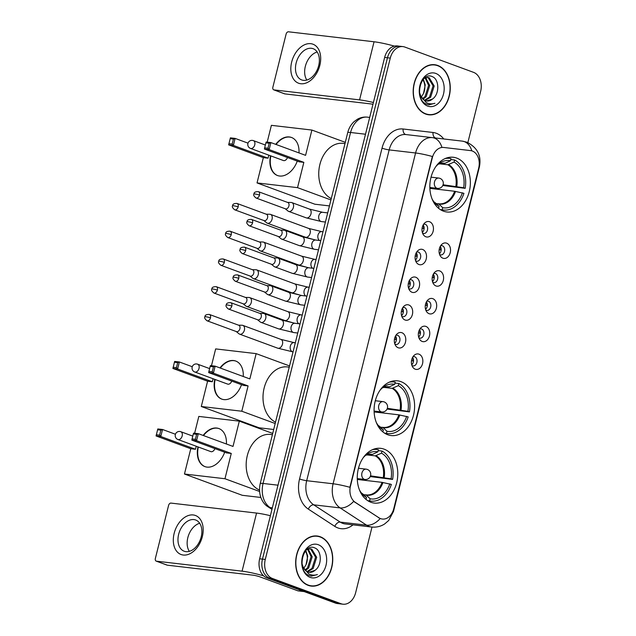 <?xml version="1.0" encoding="UTF-8"?>
<svg xmlns="http://www.w3.org/2000/svg" width="636" height="636" viewBox="0 0 636 636"><rect width="100%" height="100%" fill="white"/><g stroke="black" fill="none" stroke-linecap="round" stroke-linejoin="round"><path stroke-width="0.95" d="M400.974 381.656A27.555 20.153 96.7 0 0 397.548 380.829A27.555 20.153 96.7 0 0 374.691 403.486A27.555 20.153 96.7 0 0 387.737 434.738A27.555 20.153 96.7 0 0 391.164 435.565A27.555 20.153 96.7 0 0 414.012 412.907A27.555 20.153 96.7 0 0 400.974 381.656M384.136 449.167A27.555 20.153 96.7 0 0 380.71 448.34A27.555 20.153 96.7 0 0 357.861 470.998A27.555 20.153 96.7 0 0 370.899 502.257A27.555 20.153 96.7 0 0 374.326 503.076A27.555 20.153 96.7 0 0 397.182 480.418A27.555 20.153 96.7 0 0 384.136 449.167M456.712 158.078A27.555 20.153 96.7 0 0 453.285 157.259A27.555 20.153 96.7 0 0 430.437 179.909A27.555 20.153 96.7 0 0 443.475 211.168A27.555 20.153 96.7 0 0 446.909 211.987A27.555 20.153 96.7 0 0 469.758 189.329A27.555 20.153 96.7 0 0 456.712 158.078M425.85 236.775A7.799 5.7 -83.3 0 1 423.385 234.764A7.799 5.7 -83.3 0 1 424.768 222.91A7.799 5.7 -83.3 0 1 429.594 221.749A7.799 5.7 -83.3 0 1 433.14 231.258A7.799 5.7 -83.3 0 1 425.85 236.775M422.535 233.086A4.675 3.418 96.7 0 0 423.075 233.356A4.675 3.418 96.7 0 0 423.656 233.499A4.675 3.418 96.7 0 0 427.535 229.652A4.675 3.418 96.7 0 0 425.325 224.341A4.675 3.418 96.7 0 0 424.745 224.206A4.675 3.418 96.7 0 0 423.552 224.349M418.933 264.52A7.799 5.7 -83.3 0 1 416.469 262.509A7.799 5.7 -83.3 0 1 417.852 250.656A7.799 5.7 -83.3 0 1 422.678 249.495A7.799 5.7 -83.3 0 1 426.223 259.003A7.799 5.7 -83.3 0 1 418.933 264.52M415.618 260.832A4.675 3.418 96.7 0 0 416.159 261.102A4.675 3.418 96.7 0 0 416.739 261.245A4.675 3.418 96.7 0 0 420.619 257.397A4.675 3.418 96.7 0 0 418.409 252.087A4.675 3.418 96.7 0 0 417.82 251.951A4.675 3.418 96.7 0 0 416.636 252.095M412.009 292.266A7.799 5.7 -83.3 0 1 409.552 290.255A7.799 5.7 -83.3 0 1 410.935 278.401A7.799 5.7 -83.3 0 1 415.761 277.24A7.799 5.7 -83.3 0 1 419.307 286.749A7.799 5.7 -83.3 0 1 412.009 292.266M408.702 288.577A4.675 3.418 96.7 0 0 409.242 288.847A4.675 3.418 96.7 0 0 409.823 288.99A4.675 3.418 96.7 0 0 413.702 285.143A4.675 3.418 96.7 0 0 411.484 279.832A4.675 3.418 96.7 0 0 410.904 279.697A4.675 3.418 96.7 0 0 409.719 279.84M405.092 320.011A7.799 5.7 -83.3 0 1 402.628 318.008A7.799 5.7 -83.3 0 1 404.011 306.147A7.799 5.7 -83.3 0 1 408.837 304.986A7.799 5.7 -83.3 0 1 412.39 314.494A7.799 5.7 -83.3 0 1 405.092 320.011M401.785 316.323A4.675 3.418 96.7 0 0 402.326 316.601A4.675 3.418 96.7 0 0 402.906 316.736A4.675 3.418 96.7 0 0 406.786 312.888A4.675 3.418 96.7 0 0 404.568 307.586A4.675 3.418 96.7 0 0 403.987 307.442A4.675 3.418 96.7 0 0 402.803 307.586M398.176 347.757A7.799 5.7 -83.3 0 1 395.711 345.753A7.799 5.7 -83.3 0 1 397.095 333.892A7.799 5.7 -83.3 0 1 401.92 332.731A7.799 5.7 -83.3 0 1 405.474 342.24A7.799 5.7 -83.3 0 1 398.176 347.757M394.861 344.076A4.675 3.418 96.7 0 0 395.401 344.346A4.675 3.418 96.7 0 0 395.99 344.481A4.675 3.418 96.7 0 0 399.869 340.634A4.675 3.418 96.7 0 0 397.651 335.331A4.675 3.418 96.7 0 0 397.071 335.188A4.675 3.418 96.7 0 0 395.886 335.331M442.918 258.2A7.799 5.7 -83.3 0 1 440.454 256.197A7.799 5.7 -83.3 0 1 441.837 244.335A7.799 5.7 -83.3 0 1 446.663 243.175A7.799 5.7 -83.3 0 1 450.216 252.683A7.799 5.7 -83.3 0 1 442.918 258.2M439.603 254.519A4.675 3.418 96.7 0 0 440.144 254.79A4.675 3.418 96.7 0 0 440.724 254.925A4.675 3.418 96.7 0 0 444.612 251.077A4.675 3.418 96.7 0 0 442.394 245.774A4.675 3.418 96.7 0 0 441.813 245.631A4.675 3.418 96.7 0 0 440.621 245.774M436.002 285.954A7.799 5.7 -83.3 0 1 433.537 283.942A7.799 5.7 -83.3 0 1 434.921 272.081A7.799 5.7 -83.3 0 1 439.746 270.928A7.799 5.7 -83.3 0 1 443.292 280.436A7.799 5.7 -83.3 0 1 436.002 285.954M432.687 282.265A4.675 3.418 96.7 0 0 433.227 282.535A4.675 3.418 96.7 0 0 433.808 282.67A4.675 3.418 96.7 0 0 437.687 278.822A4.675 3.418 96.7 0 0 435.477 273.52A4.675 3.418 96.7 0 0 434.897 273.377A4.675 3.418 96.7 0 0 433.704 273.52M429.085 313.699A7.799 5.7 -83.3 0 1 426.621 311.688A7.799 5.7 -83.3 0 1 428.004 299.826A7.799 5.7 -83.3 0 1 432.83 298.674A7.799 5.7 -83.3 0 1 436.375 308.182A7.799 5.7 -83.3 0 1 429.085 313.699M425.77 310.01A4.675 3.418 96.7 0 0 426.311 310.281A4.675 3.418 96.7 0 0 426.891 310.424A4.675 3.418 96.7 0 0 430.771 306.576A4.675 3.418 96.7 0 0 428.561 301.265A4.675 3.418 96.7 0 0 427.972 301.122A4.675 3.418 96.7 0 0 426.788 301.265M422.161 341.445A7.799 5.7 -83.3 0 1 419.704 339.433A7.799 5.7 -83.3 0 1 421.088 327.58A7.799 5.7 -83.3 0 1 425.913 326.419A7.799 5.7 -83.3 0 1 429.459 335.927A7.799 5.7 -83.3 0 1 422.161 341.445M418.854 337.756A4.675 3.418 96.7 0 0 419.394 338.026A4.675 3.418 96.7 0 0 419.975 338.169A4.675 3.418 96.7 0 0 423.854 334.321A4.675 3.418 96.7 0 0 421.636 329.011A4.675 3.418 96.7 0 0 421.056 328.876A4.675 3.418 96.7 0 0 419.871 329.011M415.244 369.19A7.799 5.7 -83.3 0 1 412.78 367.179A7.799 5.7 -83.3 0 1 414.163 355.325A7.799 5.7 -83.3 0 1 418.989 354.165A7.799 5.7 -83.3 0 1 422.543 363.673A7.799 5.7 -83.3 0 1 415.244 369.19M411.937 365.501A4.675 3.418 96.7 0 0 412.478 365.772A4.675 3.418 96.7 0 0 413.058 365.915A4.675 3.418 96.7 0 0 416.938 362.067A4.675 3.418 96.7 0 0 414.72 356.756A4.675 3.418 96.7 0 0 414.139 356.621A4.675 3.418 96.7 0 0 412.955 356.764M470.545 150.597A14.032 10.263 -83.3 0 1 472.286 151.01A14.032 10.263 -83.3 0 1 478.677 168.127L393.764 508.697A14.032 10.263 -83.3 0 1 382.379 519.048A14.032 10.263 -83.3 0 1 378.984 517.799L355.23 502.305A14.032 10.263 -83.3 0 1 350.484 486.023L432.313 157.815A14.032 10.263 -83.3 0 1 443.697 147.465L470.545 150.597L443.697 147.465M412.573 357.4A4.675 3.418 -83.3 0 1 411.707 364.786M419.49 329.655A4.675 3.418 -83.3 0 1 418.631 337.04M426.406 301.909A4.675 3.418 -83.3 0 1 425.548 309.295M433.323 274.164A4.675 3.418 -83.3 0 1 432.464 281.549M440.239 246.418A4.675 3.418 -83.3 0 1 439.381 253.804M395.505 335.975A4.675 3.418 -83.3 0 1 394.638 343.361M402.421 308.229A4.675 3.418 -83.3 0 1 401.555 315.615M409.338 280.484A4.675 3.418 -83.3 0 1 408.479 287.87M416.254 252.738A4.675 3.418 -83.3 0 1 415.395 260.116M423.171 224.985A4.675 3.418 -83.3 0 1 422.312 232.371M437.767 65.468A25.209 18.436 96.7 0 0 434.634 64.713A25.209 18.436 96.7 0 0 413.726 85.447A25.209 18.436 96.7 0 0 425.659 114.051A25.209 18.436 96.7 0 0 428.791 114.798A25.209 18.436 96.7 0 0 449.708 94.064A25.209 18.436 96.7 0 0 437.767 65.468M434.412 64.952A25.209 18.436 96.7 0 0 433.219 64.626M320.266 536.76A25.209 18.436 96.7 0 0 317.125 536.005A25.209 18.436 96.7 0 0 296.217 556.739A25.209 18.436 96.7 0 0 308.15 585.335A25.209 18.436 96.7 0 0 311.29 586.09A25.209 18.436 96.7 0 0 332.199 565.356A25.209 18.436 96.7 0 0 320.266 536.76M316.903 536.243A25.209 18.436 96.7 0 0 315.71 535.917M467.858 142.615L480.641 91.361A15.598 11.408 96.7 0 0 473.542 72.345L404.87 47.072A15.598 11.408 96.7 0 0 402.93 46.603L397.293 45.943A15.598 11.408 96.7 0 0 384.645 57.447L259.647 558.79A15.598 11.408 96.7 0 0 266.746 577.806L335.418 603.079L338.233 603.405A15.598 11.408 96.7 0 0 340.173 603.874A15.598 11.408 96.7 0 1 338.233 603.405L269.561 578.132L338.233 603.405L341.055 603.739A15.598 11.408 96.7 0 0 342.995 604.2A15.598 11.408 96.7 0 0 355.643 592.704L372.004 527.061M259.647 558.79L262.469 559.116A15.598 11.408 96.7 0 0 269.561 578.132A15.598 11.408 96.7 0 1 262.469 559.116L387.467 57.773L262.469 559.116L265.284 559.442A15.598 11.408 96.7 0 0 272.383 578.458L341.055 603.739M400.116 46.277A15.598 11.408 96.7 0 0 387.467 57.773A15.598 11.408 96.7 0 1 400.116 46.277M393.104 510.803A18.198 2.154 14 0 1 393.493 511.439L388.715 520.479L384.621 523.977C380.662 526.497 376.329 527.506 371.623 527.021A20.797 15.208 -83.3 0 1 369.039 526.401A20.797 15.208 -83.3 0 1 366.598 525.177A18.198 11.663 123.1 0 0 380.185 518.571L353.64 501.383A18.198 11.663 123.1 0 1 340.125 507.91A20.797 15.208 -83.3 0 1 333.097 483.781A18.198 2.154 -166 0 1 349.887 487.295L432.361 156.496A18.198 2.154 14 0 0 415.578 152.982A20.797 15.208 -83.3 0 1 432.448 137.646L462.356 141.136A18.198 12.41 96.7 0 1 471.817 150.859M353.02 524.851A25.989 19.008 -83.3 0 1 337.859 527.92A25.989 19.008 -83.3 0 1 334.814 526.385L308.341 509.118A25.989 19.008 -83.3 0 1 299.556 478.964L382.029 148.164A25.989 19.008 -83.3 0 1 403.113 128.997A5.199 3.546 -83.3 0 0 406.03 134.57L432.448 137.646A18.198 12.41 96.7 0 1 441.909 147.377L443.189 147.409M402.93 46.603A15.598 11.408 96.7 0 0 390.281 58.099L265.284 559.442M309.891 585.851A25.209 18.436 96.7 0 0 311.123 585.812M427.392 114.559A25.209 18.436 96.7 0 0 428.632 114.52M335.418 603.079A15.598 11.408 96.7 0 0 337.358 603.54L342.995 604.2M367.441 117.151A20.797 15.208 96.7 0 0 350.571 132.487L263.065 483.447A20.797 15.208 96.7 0 0 270.093 507.568A10.399 6.662 123.1 0 1 268.13 506.876C262.557 503.577 257.763 494.951 260.211 483.591L347.717 132.63C348.822 128.21 350.985 124.513 354.196 121.548L357.44 119.218C360.58 117.461 363.911 116.778 367.441 117.151L369.699 117.414M425.723 113.796A24.955 18.245 96.7 0 0 428.823 114.544A24.955 18.245 96.7 0 0 449.517 94.025A24.955 18.245 96.7 0 0 437.711 65.715A24.955 18.245 96.7 0 0 434.603 64.975A24.955 18.245 96.7 0 0 413.909 85.494A24.955 18.245 96.7 0 0 425.723 113.796M432.512 99.033C439.858 94.064 439.214 79.134 432.408 76.686C420.611 70.827 413.678 99.097 426.327 104.137L428.839 104.845L434.913 103.278C431.86 104.272 428.934 104.01 426.136 102.491L420.786 96.092A11.75 8.594 96.7 0 0 425.373 100.663A11.75 8.594 96.7 0 0 426.836 101.013A11.75 8.594 96.7 0 0 432.512 99.033L426.589 100.981M420.786 96.092L419.458 92.347M424.18 78.395L427.941 77.489L429.284 77.823L434.197 86.003L430.628 97.236L425.015 100.52M427.376 77.449L428.163 77.695L433.076 85.868L429.515 97.101L424.506 100.273M425.651 77.711L429.729 85.478L426.16 96.712L423.004 99.2M425.063 77.934L428.608 85.351L425.039 96.585L422.519 98.723M435.787 73.426A16.949 12.394 96.7 0 0 419.935 85.423A16.949 12.394 96.7 0 0 427.646 106.085A16.949 12.394 96.7 0 0 443.499 94.096A16.949 12.394 96.7 0 0 435.787 73.426M423.345 79.254L425.253 84.954L423.489 93.548A11.75 8.594 96.7 0 0 422.868 79.826M423.489 93.548L421.271 97.022M434.913 103.278L428.624 104.821M291.67 62.066A20.797 13.968 110.2 0 1 310.75 43.677A20.797 13.968 110.2 0 1 319.844 65.349A20.797 13.968 110.2 0 1 300.756 83.737A20.797 13.968 110.2 0 1 291.67 62.066M318.692 65.635A16.631 11.17 -69.8 0 0 313.166 48.71A16.631 11.17 -69.8 0 0 296.153 63.004A16.631 11.17 -69.8 0 0 301.679 79.929A16.631 11.17 -69.8 0 0 318.692 65.635M306.846 80.049A16.631 11.17 110.2 0 1 305.328 66.383A16.631 11.17 110.2 0 1 317.181 51.969M394.384 46.11A20.797 2.465 -166 0 0 374.055 41.777L288.49 31.8A2.6 1.749 -69.8 0 0 286.105 34.098L272.868 87.188A2.6 1.749 -69.8 0 0 273.726 89.835A2.6 1.749 -69.8 0 0 274.005 89.899L284.849 93.889L370.414 103.867A5.199 0.612 14 0 1 372.958 104.312M373.411 102.507A20.797 2.465 -166 0 0 359.571 99.876L274.005 89.899M284.849 93.889A2.6 1.749 110.2 0 1 284.57 93.826A2.6 1.749 110.2 0 1 284.324 93.699M308.214 585.088A24.955 18.245 96.7 0 0 311.314 585.828A24.955 18.245 96.7 0 0 332.016 565.317A24.955 18.245 96.7 0 0 320.202 537.007A24.955 18.245 96.7 0 0 317.102 536.259A24.955 18.245 96.7 0 0 296.4 556.778A24.955 18.245 96.7 0 0 308.214 585.088M315.011 570.325C322.349 565.348 321.713 550.426 314.9 547.978C303.11 542.118 296.169 570.381 308.818 575.429L311.33 576.137L317.412 574.57C314.351 575.564 311.425 575.302 308.627 573.783L303.277 567.376A11.75 8.594 96.7 0 0 307.864 571.955A11.75 8.594 96.7 0 0 309.327 572.305A11.75 8.594 96.7 0 0 315.011 570.325L309.088 572.273M303.277 567.376L301.957 563.639M306.671 549.687L310.432 548.781L311.775 549.114L316.688 557.295L313.127 568.52L307.514 571.812M309.867 548.741L310.654 548.987L315.575 557.16L312.006 568.393L306.997 571.565M308.15 549.003L312.22 556.77L308.651 568.004L305.503 570.492M307.554 549.226L311.099 556.643L307.538 567.869L305.018 570.007M318.278 544.718A16.949 12.394 96.7 0 0 302.426 556.707A16.949 12.394 96.7 0 0 310.137 577.377A16.949 12.394 96.7 0 0 325.99 565.38A16.949 12.394 96.7 0 0 318.278 544.718M305.837 550.545L307.745 556.246L305.988 564.832A11.75 8.594 96.7 0 0 305.36 551.118M305.988 564.832L303.762 568.314M317.412 574.57L311.123 576.113M442.91 163.293L445.049 163.293L450.455 160.741A23.81 17.41 96.7 0 0 440.319 162.721A23.81 17.41 96.7 0 0 435.819 166.6M450.757 159.509L454.597 159.962A25.989 19.008 96.7 0 1 465.178 188.328L442.807 185.489M440.311 209.578L442.171 209.793A25.989 19.008 96.7 0 0 443.562 210.031A25.989 19.008 96.7 0 0 463.93 193.336L454.629 191.261L429.872 188.375M450.455 160.741L450.98 158.626A25.989 19.008 96.7 0 0 449.588 158.396A25.989 19.008 96.7 0 0 445.001 158.61M442.171 209.793L442.696 207.678A23.81 17.41 96.7 0 0 462.404 192.772M432.051 198.877A23.81 17.41 96.7 0 0 435.541 203.679A23.81 17.41 96.7 0 0 439.086 206.35L438.594 208.314M436.034 203.472L438.84 204.045L442.696 207.678M439.086 206.35L435.223 202.717A20.622 15.081 96.7 0 1 433.983 201.906M438.156 203.719L438.84 204.045A20.622 15.081 96.7 0 0 455.543 191.412M344.982 143.577L343.082 143.354A28.588 20.909 96.7 0 0 319.606 165.694A28.588 20.909 96.7 0 0 331.269 198.591M465.178 188.328L463.652 187.763A23.81 17.41 96.7 0 0 454.064 162.077L454.597 159.962M443.093 184.758L463.652 187.763M454.064 162.077L447.863 164.78L439.293 163.778M297.266 161.123A20.273 13.618 110.2 0 1 277.463 175.512A20.273 13.618 110.2 0 1 270.523 155.788M329.44 205.913L314.868 204.212L257.039 182.93L263.344 157.633L228.65 144.865L230.399 137.853L235.113 138.402L248.008 143.148M267.207 142.146L271.397 125.332L311.894 130.054L345.292 142.345M263.344 157.633L268.066 158.181L233.364 145.413L228.65 144.865M275.722 144.348A20.273 13.618 110.2 0 1 291.471 137.463A20.273 13.618 110.2 0 1 299 152.918M268.813 155.16L268.066 158.181M257.039 182.93L297.537 187.652L303.841 162.355L299.119 161.806L264.425 149.039L269.139 149.587L303.841 162.355M269.211 143.227L267.963 148.236L269.139 149.587L270.888 142.575L269.211 143.227L265.904 142.846L266.174 142.027L270.888 142.575L305.59 155.343L311.894 130.054M330.935 199.943L297.537 187.652M230.129 138.672L233.436 139.053L235.113 138.402L233.364 145.413L232.188 144.062L233.436 139.053M228.88 143.68L232.188 144.062M267.963 148.236L264.656 147.854L264.425 149.039M265.904 142.846L264.656 147.854M252.937 140.508A4.158 2.79 110.2 0 1 253.374 140.612A4.158 2.79 110.2 0 1 254.758 144.849A4.158 2.79 110.2 0 1 250.942 148.522A4.158 2.79 110.2 0 1 250.505 148.419L283.394 160.526A4.158 2.79 -69.8 0 0 283.831 160.63A4.158 2.79 -69.8 0 0 287.472 157.521M277.646 175.584A20.273 13.618 110.2 0 1 270.888 155.923M276.08 144.483A20.273 13.618 110.2 0 1 289.698 137.09A20.273 13.618 110.2 0 1 291.646 137.535M387.165 386.863L389.312 386.871L394.71 384.319A23.81 17.41 96.7 0 0 384.573 386.298A23.81 17.41 96.7 0 0 380.074 390.178M395.02 383.087L398.851 383.532A25.989 19.008 96.7 0 1 409.441 411.897L387.062 409.059M384.565 433.148L386.426 433.37A25.989 19.008 96.7 0 0 387.825 433.601A25.989 19.008 96.7 0 0 408.185 416.906L398.883 414.839L374.127 411.945M394.71 384.319L395.234 382.204A25.989 19.008 96.7 0 0 393.843 381.966A25.989 19.008 96.7 0 0 389.264 382.188M386.426 433.37L386.95 431.256A23.81 17.41 96.7 0 0 406.658 416.349M376.305 422.447A23.81 17.41 96.7 0 0 379.795 427.257A23.81 17.41 96.7 0 0 383.341 429.92L382.848 431.884M380.288 427.05L383.095 427.623L386.95 431.256M383.341 429.92L379.477 426.287A20.622 15.081 96.7 0 1 378.245 425.484M382.411 427.297L383.095 427.623A20.622 15.081 96.7 0 0 399.798 414.982M289.245 367.155L287.337 366.932A28.588 20.909 96.7 0 0 263.861 389.272A28.588 20.909 96.7 0 0 275.523 422.169M409.441 411.897L407.915 411.341A23.81 17.41 96.7 0 0 398.327 385.647L398.851 383.532M387.348 408.336L407.915 411.341M398.327 385.647L392.118 388.35L383.548 387.348M241.529 384.7A20.273 13.618 110.2 0 1 221.718 399.09A20.273 13.618 110.2 0 1 214.777 379.366M273.703 429.483L259.122 427.79L201.294 406.499L207.598 381.21L172.905 368.435L174.654 361.431L179.368 361.979L192.271 366.726M211.462 365.716L215.652 348.902L256.149 353.632L289.547 365.923M207.598 381.21L212.321 381.759L177.619 368.991L172.905 368.435M219.977 367.926A20.273 13.618 110.2 0 1 235.725 361.041A20.273 13.618 110.2 0 1 243.254 376.496M213.076 378.738L212.321 381.759M201.294 406.499L241.791 411.222L248.096 385.933L243.381 385.384L208.68 372.609L213.402 373.165L248.096 385.933M213.473 366.805L212.225 371.814L213.402 373.165L215.151 366.153L213.473 366.805L210.158 366.416L210.429 365.597L215.151 366.153L249.845 378.921L256.149 353.632M275.189 423.52L241.791 411.222M174.383 362.242L177.69 362.631L179.368 361.979L177.619 368.991L176.442 367.64L177.69 362.631M173.135 367.25L176.442 367.64M212.225 371.814L208.91 371.424L208.68 372.609M210.158 366.416L208.91 371.424M197.192 364.086A4.158 2.79 110.2 0 1 197.629 364.19A4.158 2.79 110.2 0 1 199.012 368.419A4.158 2.79 110.2 0 1 195.196 372.1A4.158 2.79 110.2 0 1 194.759 371.996L227.648 384.104A4.158 2.79 -69.8 0 0 228.085 384.208A4.158 2.79 -69.8 0 0 231.727 381.091M221.9 399.154A20.273 13.618 110.2 0 1 215.143 379.501M220.334 368.061A20.273 13.618 110.2 0 1 233.953 360.668A20.273 13.618 110.2 0 1 235.908 361.105M370.335 454.374L372.473 454.382L377.879 451.83A23.81 17.41 96.7 0 0 367.735 453.81A23.81 17.41 96.7 0 0 363.236 457.689M378.182 450.598L382.021 451.051A25.989 19.008 96.7 0 1 392.603 479.417L370.231 476.579M367.735 500.667L369.596 500.882A25.989 19.008 96.7 0 0 370.987 501.112A25.989 19.008 96.7 0 0 391.355 484.417L382.053 482.35L357.297 479.465M377.879 451.83L378.404 449.716A25.989 19.008 96.7 0 0 377.013 449.485A25.989 19.008 96.7 0 0 372.426 449.7M369.596 500.882L370.12 498.767A23.81 17.41 96.7 0 0 389.828 483.861M359.475 489.959A23.81 17.41 96.7 0 0 362.965 494.768A23.81 17.41 96.7 0 0 366.511 497.432L366.018 499.403M363.45 494.562L366.264 495.134L370.12 498.767M366.511 497.432L362.647 493.806A20.622 15.081 96.7 0 1 361.407 492.995M365.581 494.808L366.264 495.134A20.622 15.081 96.7 0 0 382.967 482.501M272.407 434.666L270.507 434.444A28.588 20.909 96.7 0 0 246.911 457.356A28.588 20.909 96.7 0 0 259.488 490.054M392.603 479.417L391.076 478.852A23.81 17.41 96.7 0 0 381.489 453.166L382.021 451.051M370.518 475.847L391.076 478.852M381.489 453.166L375.288 455.861L366.718 454.867M224.691 452.212A20.273 13.618 110.2 0 1 204.887 466.601A20.273 13.618 110.2 0 1 197.947 446.877M260.855 497.463L242.292 495.301L184.464 474.019L190.768 448.722L156.074 435.954L157.815 428.942L162.538 429.491L175.433 434.237M194.632 433.235L198.822 416.421L239.319 421.143L272.717 433.434M190.768 448.722L195.483 449.27L160.789 436.503L156.074 435.954M203.138 435.437A20.273 13.618 110.2 0 1 218.895 428.553A20.273 13.618 110.2 0 1 226.416 444.008M196.238 446.249L195.483 449.27M184.464 474.019L224.961 478.741L231.266 453.444L226.543 452.896L191.849 440.128L196.564 440.676L231.266 453.444M196.635 434.316L195.387 439.325L196.564 440.676L198.313 433.665L196.635 434.316L193.328 433.927L193.598 433.116L198.313 433.665L233.015 446.432L239.319 421.143M259.56 491.477L224.961 478.741M157.553 429.761L160.86 430.143L162.538 429.491L160.789 436.503L159.612 435.151L160.86 430.143M156.305 434.77L159.612 435.151M195.387 439.325L192.08 438.935L191.849 440.128M193.328 433.927L192.08 438.935M180.362 431.598A4.158 2.79 110.2 0 1 180.799 431.701A4.158 2.79 110.2 0 1 182.174 435.93A4.158 2.79 110.2 0 1 178.358 439.611A4.158 2.79 110.2 0 1 177.921 439.508L210.818 451.616A4.158 2.79 -69.8 0 0 211.255 451.719A4.158 2.79 -69.8 0 0 214.896 448.611M205.07 466.665A20.273 13.618 110.2 0 1 198.305 447.013M203.504 435.573A20.273 13.618 110.2 0 1 217.122 428.179A20.273 13.618 110.2 0 1 219.07 428.624M439.579 253.629A7.799 5.7 96.7 0 0 439.866 253.001L439.174 252.826M263.868 220.533L266.651 222.815A4.675 3.14 -69.8 0 0 267.279 223.172A4.675 3.14 -69.8 0 0 267.772 223.292A4.675 3.14 -69.8 0 0 272.065 219.15A4.675 3.14 -69.8 0 0 270.515 214.388A4.675 3.14 -69.8 0 0 270.022 214.276A4.675 3.14 -69.8 0 0 269.799 214.26A4.675 3.14 -69.8 0 0 269.585 214.268M238.15 206.891A3.379 2.266 -69.8 0 1 234.692 209.793L264.115 220.62A3.379 2.266 -69.8 0 0 264.473 220.708A3.379 2.266 -69.8 0 0 267.573 217.719A3.379 2.266 -69.8 0 0 266.452 214.276L237.029 203.448C234.064 203.369 232.585 204.156 232.585 205.802A3.379 0.398 -166 0 1 233.515 205.754A3.379 0.398 14 0 1 238.15 206.891A3.379 2.266 -69.8 0 0 237.029 203.448M439.182 249.638L440.621 249.996A7.799 5.7 96.7 0 0 440.39 246.633M432.655 281.374A7.799 5.7 96.7 0 0 432.949 280.746L432.257 280.571M256.952 248.279L259.734 250.56A4.675 3.14 -69.8 0 0 260.363 250.918A4.675 3.14 -69.8 0 0 260.855 251.037A4.675 3.14 -69.8 0 0 265.148 246.895A4.675 3.14 -69.8 0 0 263.59 242.133A4.675 3.14 -69.8 0 0 263.105 242.022A4.675 3.14 -69.8 0 0 262.883 242.006A4.675 3.14 -69.8 0 0 262.668 242.014M231.234 234.636A3.379 2.266 -69.8 0 1 227.775 237.538L257.198 248.366A3.379 2.266 -69.8 0 0 257.548 248.453A3.379 2.266 -69.8 0 0 260.649 245.464A3.379 2.266 -69.8 0 0 259.528 242.03L230.113 231.194C227.147 231.114 225.661 231.901 225.661 233.555A3.379 0.398 -166 0 1 226.591 233.507A3.379 0.398 14 0 1 231.234 234.636A3.379 2.266 -69.8 0 0 230.113 231.194M432.265 277.383L433.696 277.741A7.799 5.7 96.7 0 0 433.474 274.378M425.738 309.12A7.799 5.7 96.7 0 0 426.033 308.492L425.341 308.325M250.035 276.024L252.818 278.306A4.675 3.14 -69.8 0 0 253.446 278.663A4.675 3.14 -69.8 0 0 253.939 278.783A4.675 3.14 -69.8 0 0 258.232 274.641A4.675 3.14 -69.8 0 0 256.674 269.887A4.675 3.14 -69.8 0 0 256.181 269.767A4.675 3.14 -69.8 0 0 255.966 269.751A4.675 3.14 -69.8 0 0 255.744 269.759M224.317 262.382A3.379 2.266 -69.8 0 1 220.859 265.284L250.282 276.111A3.379 2.266 -69.8 0 0 250.632 276.199A3.379 2.266 -69.8 0 0 253.732 273.21A3.379 2.266 -69.8 0 0 252.611 269.775L223.188 258.947C220.231 258.868 218.744 259.647 218.744 261.301A3.379 0.398 -166 0 1 219.674 261.253A3.379 0.398 14 0 1 224.317 262.382A3.379 2.266 -69.8 0 0 223.188 258.947M425.341 305.137L426.78 305.487A7.799 5.7 96.7 0 0 426.557 302.124M418.822 336.873A7.799 5.7 96.7 0 0 419.116 336.237L418.424 336.07M243.119 303.77L245.901 306.051A4.675 3.14 -69.8 0 0 246.53 306.409A4.675 3.14 -69.8 0 0 247.014 306.528A4.675 3.14 -69.8 0 0 251.307 302.394A4.675 3.14 -69.8 0 0 249.757 297.632A4.675 3.14 -69.8 0 0 249.264 297.513A4.675 3.14 -69.8 0 0 249.05 297.497A4.675 3.14 -69.8 0 0 248.827 297.505M217.393 290.127A3.379 2.266 -69.8 0 1 213.942 293.029L243.357 303.865A3.379 2.266 -69.8 0 0 243.715 303.944A3.379 2.266 -69.8 0 0 246.816 300.955A3.379 2.266 -69.8 0 0 245.695 297.521L216.272 286.693C213.306 286.613 211.828 287.393 211.828 289.046A3.379 0.398 -166 0 1 212.758 288.998A3.379 0.398 14 0 1 217.393 290.127A3.379 2.266 -69.8 0 0 216.272 286.693M418.424 332.882L419.863 333.232A7.799 5.7 96.7 0 0 419.641 329.869M411.905 364.619A7.799 5.7 96.7 0 0 412.2 363.983L411.508 363.816M236.195 331.515L238.985 333.797A4.675 3.14 -69.8 0 0 239.605 334.154A4.675 3.14 -69.8 0 0 240.098 334.274A4.675 3.14 -69.8 0 0 244.391 330.14A4.675 3.14 -69.8 0 0 242.841 325.378A4.675 3.14 -69.8 0 0 242.348 325.258A4.675 3.14 -69.8 0 0 242.133 325.242A4.675 3.14 -69.8 0 0 241.911 325.25M210.476 317.873A3.379 2.266 -69.8 0 1 207.026 320.783L236.441 331.61A3.379 2.266 -69.8 0 0 236.799 331.69A3.379 2.266 -69.8 0 0 239.899 328.701A3.379 2.266 -69.8 0 0 238.778 325.266L209.355 314.438C206.39 314.359 204.911 315.146 204.911 316.792A3.379 0.398 -166 0 1 205.841 316.744A3.379 0.398 14 0 1 210.476 317.873A3.379 2.266 -69.8 0 0 209.355 314.438M411.508 360.628L412.947 360.978A7.799 5.7 96.7 0 0 412.724 357.615M422.503 232.204A7.799 5.7 96.7 0 0 422.797 231.568L422.105 231.401M285.214 208.743L288.005 211.025A4.675 3.14 -69.8 0 0 288.625 211.383A4.675 3.14 -69.8 0 0 289.118 211.502A4.675 3.14 -69.8 0 0 293.411 207.36A4.675 3.14 -69.8 0 0 291.86 202.606A4.675 3.14 -69.8 0 0 291.368 202.487A4.675 3.14 -69.8 0 0 291.145 202.471A4.675 3.14 -69.8 0 0 290.93 202.479M259.496 195.101A3.379 2.266 -69.8 0 1 256.038 198.003L285.461 208.839A3.379 2.266 -69.8 0 0 285.818 208.918A3.379 2.266 -69.8 0 0 288.919 205.929A3.379 2.266 -69.8 0 0 287.798 202.494L258.375 191.667C255.41 191.587 253.931 192.366 253.931 194.02A3.379 0.398 -166 0 1 254.861 193.972A3.379 0.398 14 0 1 259.496 195.101A3.379 2.266 -69.8 0 0 258.375 191.667M422.113 228.213L423.544 228.562A7.799 5.7 96.7 0 0 423.322 225.2M415.586 259.949A7.799 5.7 96.7 0 0 415.88 259.313L415.189 259.146M278.298 236.489L281.08 238.77A4.675 3.14 -69.8 0 0 281.708 239.128A4.675 3.14 -69.8 0 0 282.201 239.247A4.675 3.14 -69.8 0 0 286.494 235.113A4.675 3.14 -69.8 0 0 284.944 230.351A4.675 3.14 -69.8 0 0 284.451 230.232A4.675 3.14 -69.8 0 0 284.228 230.216A4.675 3.14 -69.8 0 0 284.014 230.224M252.579 222.846A3.379 2.266 -69.8 0 1 249.121 225.756L278.544 236.584A3.379 2.266 -69.8 0 0 278.902 236.664A3.379 2.266 -69.8 0 0 282.002 233.674A3.379 2.266 -69.8 0 0 280.881 230.24L251.459 219.412C248.493 219.333 247.014 220.12 247.014 221.765A3.379 0.398 -166 0 1 247.945 221.718A3.379 0.398 14 0 1 252.579 222.846A3.379 2.266 -69.8 0 0 251.459 219.412M415.189 255.958L416.628 256.308A7.799 5.7 96.7 0 0 416.405 252.945M408.67 287.695A7.799 5.7 96.7 0 0 408.964 287.059L408.272 286.892M271.381 264.234L274.164 266.516A4.675 3.14 -69.8 0 0 274.792 266.882A4.675 3.14 -69.8 0 0 275.285 266.993A4.675 3.14 -69.8 0 0 279.578 262.859A4.675 3.14 -69.8 0 0 278.019 258.097A4.675 3.14 -69.8 0 0 277.535 257.978A4.675 3.14 -69.8 0 0 277.312 257.962A4.675 3.14 -69.8 0 0 277.097 257.97M245.663 250.592A3.379 2.266 -69.8 0 1 242.205 253.502L271.628 264.33A3.379 2.266 -69.8 0 0 271.977 264.409A3.379 2.266 -69.8 0 0 275.078 261.42A3.379 2.266 -69.8 0 0 273.957 257.985L244.542 247.158C241.577 247.078 240.09 247.865 240.098 249.511A3.379 0.398 -166 0 1 241.02 249.463A3.379 0.398 14 0 1 245.663 250.592A3.379 2.266 -69.8 0 0 244.542 247.158M408.272 283.704L409.711 284.054A7.799 5.7 96.7 0 0 409.489 280.691M401.753 315.44A7.799 5.7 96.7 0 0 402.047 314.812L401.356 314.637M264.465 291.988L267.247 294.261A4.675 3.14 -69.8 0 0 267.875 294.627A4.675 3.14 -69.8 0 0 268.368 294.738A4.675 3.14 -69.8 0 0 272.661 290.604A4.675 3.14 -69.8 0 0 271.103 285.842A4.675 3.14 -69.8 0 0 270.61 285.723A4.675 3.14 -69.8 0 0 270.395 285.715A4.675 3.14 -69.8 0 0 270.173 285.715M238.746 278.345A3.379 2.266 -69.8 0 1 235.288 281.247L264.711 292.075A3.379 2.266 -69.8 0 0 265.061 292.163A3.379 2.266 -69.8 0 0 268.161 289.173A3.379 2.266 -69.8 0 0 267.041 285.731L237.625 274.903C234.66 274.824 233.174 275.611 233.174 277.256A3.379 0.398 -166 0 1 234.104 277.209A3.379 0.398 14 0 1 238.746 278.345A3.379 2.266 -69.8 0 0 237.625 274.903M401.356 311.449L402.795 311.807A7.799 5.7 96.7 0 0 402.572 308.444M394.837 343.186A7.799 5.7 96.7 0 0 395.123 342.558L394.431 342.383M257.548 319.733L260.331 322.007A4.675 3.14 -69.8 0 0 260.959 322.373A4.675 3.14 -69.8 0 0 261.444 322.484A4.675 3.14 -69.8 0 0 265.737 318.35A4.675 3.14 -69.8 0 0 264.186 313.588A4.675 3.14 -69.8 0 0 263.694 313.476A4.675 3.14 -69.8 0 0 263.479 313.461A4.675 3.14 -69.8 0 0 263.256 313.461M231.822 306.091A3.379 2.266 -69.8 0 1 228.372 308.993L257.787 319.821A3.379 2.266 -69.8 0 0 258.144 319.908A3.379 2.266 -69.8 0 0 261.245 316.919A3.379 2.266 -69.8 0 0 260.124 313.476L230.701 302.649C227.744 302.569 226.257 303.356 226.257 305.002A3.379 0.398 -166 0 1 227.187 304.954A3.379 0.398 14 0 1 231.822 306.091A3.379 2.266 -69.8 0 0 230.701 302.649M394.439 339.195L395.878 339.552A7.799 5.7 96.7 0 0 395.648 336.19M174.161 533.358A20.797 13.968 110.2 0 1 193.241 514.961A20.797 13.968 110.2 0 1 202.335 536.641A20.797 13.968 110.2 0 1 183.255 555.029A20.797 13.968 110.2 0 1 174.161 533.358M201.191 536.927A16.631 11.17 -69.8 0 0 195.665 520.002A16.631 11.17 -69.8 0 0 178.652 534.296A16.631 11.17 -69.8 0 0 184.17 551.221A16.631 11.17 -69.8 0 0 201.191 536.927M189.337 551.34A16.631 11.17 110.2 0 1 187.827 537.674A16.631 11.17 110.2 0 1 199.672 523.261M270.387 515.701A20.797 2.465 -166 0 0 256.554 513.069L170.981 503.092A2.6 1.749 -69.8 0 0 168.596 505.389L155.359 558.48A2.6 1.749 -69.8 0 0 156.225 561.127A2.6 1.749 -69.8 0 0 156.496 561.191L167.34 565.181L252.913 575.159A5.199 0.612 14 0 1 260.045 576.9L297.839 590.812L304.056 591.536M263.598 575.85A20.797 2.465 -166 0 0 242.07 571.168L156.496 561.191M167.34 565.181A2.6 1.749 110.2 0 1 167.069 565.118A2.6 1.749 110.2 0 1 166.815 564.983M304.207 591.591L298.157 590.884A2.6 1.9 -83.3 0 1 297.839 590.812M355.23 502.305L354.721 502.249M378.984 517.799L378.476 517.744M406.03 134.57A20.797 15.208 96.7 0 0 389.168 149.905L415.578 152.982L333.097 483.781L306.687 480.705A20.797 15.208 96.7 0 0 313.715 504.833L340.125 507.91L366.598 525.177L340.188 522.092A20.797 15.208 96.7 0 0 342.629 523.325A20.797 15.208 96.7 0 0 345.213 523.945L371.623 527.021M462.356 141.136L466.856 142.21C477.405 147.488 481.587 155.709 479.409 166.855A18.198 2.154 -166 0 0 479.043 166.25M403.113 128.997L433.021 132.487A25.989 19.008 -83.3 0 1 443.753 138.966M390.281 58.099L384.645 57.447M272.383 578.458L266.746 577.806M308.341 509.118A5.199 3.331 -56.9 0 1 313.715 504.833L340.188 522.092A5.199 3.331 -56.9 0 0 334.814 526.385M382.029 148.164A5.199 0.612 14 0 0 389.168 149.905L306.687 480.705A5.199 0.612 14 0 1 299.556 478.964M433.021 132.487A5.199 3.546 -83.3 0 0 435.946 138.06M347.717 132.63A10.399 1.232 14 0 1 350.571 132.487L365.501 134.228M272.097 508.872L270.093 507.568L272.351 507.838M260.211 483.591A10.399 1.232 14 0 1 263.065 483.447L278.004 485.188M359.571 99.876L374.055 41.777M444.246 163.444A20.376 14.906 96.7 0 0 443.562 163.341L438.363 164.112M445.049 163.293A20.622 15.081 96.7 0 0 438.395 164.088M438.291 203.743A20.376 14.906 96.7 0 0 438.84 203.822A20.376 14.906 96.7 0 0 454.629 191.261M456.791 186.404A20.622 15.081 96.7 0 0 448.666 164.629M455.877 186.253A20.376 14.906 96.7 0 0 447.863 164.78M438.729 178.064A5.199 5.199 0 0 1 443.165 184.48A5.199 5.199 0 0 1 437.52 188.391A5.199 3.8 -83.3 0 1 436.876 188.232A5.199 3.8 -83.3 0 1 434.507 181.896A5.199 3.8 -83.3 0 1 438.729 178.064L431.041 177.166M388.509 387.022A20.376 14.906 96.7 0 0 387.817 386.919L382.618 387.69A20.622 15.081 96.7 0 1 389.312 386.871M382.546 427.32A20.376 14.906 96.7 0 0 383.095 427.4A20.376 14.906 96.7 0 0 398.883 414.839M401.046 409.974A20.622 15.081 96.7 0 0 392.921 388.199M400.131 409.83A20.376 14.906 96.7 0 0 392.118 388.35M382.983 401.634A5.199 5.199 0 0 1 387.427 408.058A5.199 5.199 0 0 1 381.775 411.961A5.199 3.8 -83.3 0 1 381.131 411.81A5.199 3.8 -83.3 0 1 378.77 405.466A5.199 3.8 -83.3 0 1 382.983 401.634L375.304 400.744M371.67 454.533A20.376 14.906 96.7 0 0 370.987 454.43L365.787 455.201M372.473 454.382A20.622 15.081 96.7 0 0 365.819 455.177M365.716 494.832A20.376 14.906 96.7 0 0 366.264 494.911A20.376 14.906 96.7 0 0 382.053 482.35M384.216 477.493A20.622 15.081 96.7 0 0 376.091 455.718M383.301 477.342A20.376 14.906 96.7 0 0 375.288 455.861M366.153 469.153A5.199 5.199 0 0 1 370.589 475.569A5.199 5.199 0 0 1 364.945 479.48A5.199 3.8 -83.3 0 1 364.301 479.321A5.199 3.8 -83.3 0 1 361.932 472.985A5.199 3.8 -83.3 0 1 366.153 469.153L358.466 468.255M315.337 239.995L305.375 237.196A4.675 3.14 -69.8 0 0 310.161 233.174A4.675 3.14 -69.8 0 0 310.225 232.887A4.675 3.14 -69.8 0 0 308.603 228.411L321.8 231.639A4.675 3.418 -83.3 0 0 318.087 234.803A4.675 3.418 -83.3 0 0 319.55 240.488M308.42 267.74L298.459 264.942A4.675 3.14 -69.8 0 0 303.245 260.919A4.675 3.14 -69.8 0 0 303.308 260.633A4.675 3.14 -69.8 0 0 301.687 256.157L314.884 259.385A4.675 3.418 -83.3 0 0 311.171 262.557A4.675 3.418 -83.3 0 0 312.634 268.233M301.504 295.486L291.534 292.687A4.675 3.14 -69.8 0 0 296.32 288.665A4.675 3.14 -69.8 0 0 296.384 288.378A4.675 3.14 -69.8 0 0 294.77 283.902L307.967 287.13A4.675 3.418 -83.3 0 0 304.247 290.302A4.675 3.418 -83.3 0 0 305.717 295.978M294.587 323.239L284.618 320.433A4.675 3.14 -69.8 0 0 289.404 316.41A4.675 3.14 -69.8 0 0 289.467 316.132A4.675 3.14 -69.8 0 0 287.854 311.648L301.051 314.876A4.675 3.418 -83.3 0 0 297.33 318.048A4.675 3.418 -83.3 0 0 298.793 323.732M294.134 342.621L280.937 339.401A4.675 3.14 -69.8 0 1 282.551 343.877A4.675 3.14 -69.8 0 1 282.487 344.156A4.675 3.14 -69.8 0 1 277.701 348.178L293.045 351.915A4.675 3.418 -83.3 0 1 292.465 351.78A4.675 3.418 -83.3 0 1 290.413 345.793A4.675 3.418 -83.3 0 1 294.134 342.621L295.319 342.764M325.425 222.044L321.538 221.59A4.675 3.418 -83.3 0 1 320.957 221.447A4.675 3.418 -83.3 0 1 318.906 215.461A4.675 3.418 -83.3 0 1 322.619 212.297L309.422 209.069L291.86 202.606M288.625 211.383L306.194 217.846A4.675 3.14 -69.8 0 0 310.98 213.831A4.675 3.14 -69.8 0 0 311.044 213.545A4.675 3.14 -69.8 0 0 309.422 209.069M318.501 249.789L314.621 249.336A4.675 3.418 -83.3 0 1 314.041 249.193A4.675 3.418 -83.3 0 1 311.99 243.206A4.675 3.418 -83.3 0 1 315.702 240.042L302.505 236.815L284.944 230.351M281.708 239.128L299.278 245.599A4.675 3.14 -69.8 0 0 304.064 241.577A4.675 3.14 -69.8 0 0 304.127 241.29A4.675 3.14 -69.8 0 0 302.505 236.815M311.584 277.535L307.705 277.081A4.675 3.418 -83.3 0 1 307.116 276.938A4.675 3.418 -83.3 0 1 305.065 270.96A4.675 3.418 -83.3 0 1 308.786 267.788L295.589 264.56L278.019 258.097M274.792 266.882L292.353 273.345A4.675 3.14 -69.8 0 0 297.139 269.322A4.675 3.14 -69.8 0 0 297.203 269.036A4.675 3.14 -69.8 0 0 295.589 264.56M304.668 305.28L300.78 304.827A4.675 3.418 -83.3 0 1 300.2 304.692A4.675 3.418 -83.3 0 1 298.149 298.705A4.675 3.418 -83.3 0 1 301.869 295.533L288.672 292.306L271.103 285.842M267.875 294.627L285.437 301.09A4.675 3.14 -69.8 0 0 290.223 297.068A4.675 3.14 -69.8 0 0 290.286 296.781A4.675 3.14 -69.8 0 0 288.672 292.306M297.751 333.026L293.864 332.572A4.675 3.418 -83.3 0 1 293.283 332.437A4.675 3.418 -83.3 0 1 291.232 326.451A4.675 3.418 -83.3 0 1 294.953 323.279L281.756 320.051L264.186 313.588M260.959 322.373L278.52 328.836A4.675 3.14 -69.8 0 0 283.306 324.813A4.675 3.14 -69.8 0 0 283.37 324.535A4.675 3.14 -69.8 0 0 281.756 320.051M242.07 571.168L256.554 513.069M393.493 511.439L479.409 166.855M271.97 509.38L268.13 506.876M426.2 114.234L428.823 114.544M431.979 64.665L434.603 64.975M284.57 93.826L273.726 89.835M308.699 585.525L311.314 585.828M314.478 535.957L317.102 536.259M440.446 209.665L443.562 210.031M446.472 158.03L449.588 158.396M438.84 203.822L438.228 203.735M433.959 201.874L434.984 202.534M265.363 145.024L253.374 140.612A4.158 4.158 0 0 0 247.905 143.513A4.158 4.158 0 0 0 250.505 148.419M437.52 188.391L429.841 187.493M384.708 433.235L387.825 433.601M390.727 381.608L393.843 381.966M383.095 427.4L382.482 427.305M378.213 425.452L379.247 426.112M209.618 368.602L197.629 364.19A4.158 4.158 0 0 0 192.159 367.083A4.158 4.158 0 0 0 194.759 371.996M381.775 411.961L374.095 411.071M367.87 500.755L370.987 501.112M373.896 449.119L377.013 449.485M366.264 494.911L365.652 494.824M361.383 492.964L362.409 493.623M192.78 436.113L180.799 431.701A4.158 4.158 0 0 0 175.329 434.603A4.158 4.158 0 0 0 177.921 439.508M364.945 479.48L357.265 478.582M305.375 237.196L267.279 223.172M322.993 231.774L321.8 231.639M308.603 228.411L270.515 214.388M266.206 214.189L269.799 214.26M234.692 209.793C232.569 208.044 231.862 206.716 232.585 205.802M298.459 264.942L260.363 250.918M316.076 259.52L314.884 259.385M301.687 256.157L263.59 242.133M259.289 241.934L262.883 242.006M227.775 237.538C225.653 235.789 224.945 234.461 225.661 233.555M291.534 292.687L253.446 278.663M309.16 287.273L307.967 287.13M294.77 283.902L256.674 269.887M252.365 269.68L255.966 269.751M220.859 265.284C218.728 263.535 218.029 262.207 218.744 261.301M284.618 320.433L246.53 306.409M302.243 315.019L301.051 314.876M287.854 311.648L249.757 297.632M245.448 297.433L249.05 297.497M213.942 293.029C211.812 291.28 211.112 289.952 211.828 289.046M277.701 348.178L239.605 334.154M280.937 339.401L242.841 325.378M238.532 325.179L242.133 325.242M207.026 320.783C204.895 319.026 204.196 317.698 204.911 316.792M327.707 212.885L322.619 212.297M306.194 217.846L321.538 221.59M287.552 202.399L291.145 202.471M256.038 198.003C253.915 196.254 253.215 194.926 253.931 194.02M320.783 240.631L315.702 240.042M299.278 245.599L314.621 249.336M280.635 230.153L284.228 230.216M249.121 225.756C246.999 223.999 246.291 222.672 247.014 221.765M313.866 268.376L308.786 267.788M292.353 273.345L307.705 277.081M273.719 257.898L277.312 257.962M242.205 253.502C240.082 251.745 239.375 250.417 240.098 249.511M306.95 296.13L301.869 295.533M285.437 301.09L300.78 304.827M266.794 285.644L270.395 285.715M235.288 281.247C233.166 279.498 232.458 278.163 233.174 277.256M300.033 323.875L294.953 323.279M278.52 328.836L293.864 332.572M259.878 313.389L263.479 313.461M228.372 308.993C226.241 307.244 225.542 305.916 226.257 305.002M167.069 565.118L156.225 561.127"/></g></svg>

